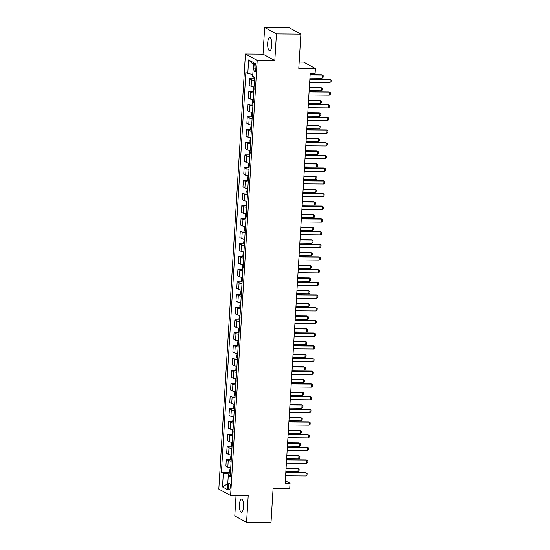 <?xml version="1.0" encoding="UTF-8"?>
<svg xmlns="http://www.w3.org/2000/svg" width="550" height="550" viewBox="0 0 550 550"><rect width="100%" height="100%" fill="white"/><g stroke="black" fill="none" stroke-linecap="round" stroke-linejoin="round"><path stroke-width="0.82" d="M243.547 506.749A6.593 2.076 -89.5 0 0 241.567 499.049A6.593 2.076 -89.5 0 0 239.47 504.536A6.593 2.076 -89.5 0 0 241.457 512.236A6.593 2.076 -89.5 0 0 243.547 506.749M271.776 45.265A6.593 2.076 -89.5 0 0 269.789 37.565A6.593 2.076 -89.5 0 0 267.699 43.044A6.593 2.076 -89.5 0 0 269.679 50.744A6.593 2.076 -89.5 0 0 271.776 45.265M230.312 486.942A3.293 1.038 -89.5 0 0 229.322 483.092A3.293 1.038 -89.5 0 0 228.278 485.836A3.293 1.038 -89.5 0 0 229.268 489.686A3.293 1.038 -89.5 0 0 230.312 486.942M236.039 495.543L234.795 515.893L246.579 522.294L271.019 522.5L273.116 488.228L289.733 488.373L290.043 483.292L285.312 480.721M245.444 54.01L218.831 489.094L230.615 495.495L257.221 60.411L245.444 54.01L263.038 54.154L274.821 60.555L276.451 33.901L264.667 27.5L263.038 54.154M264.667 27.5L289.107 27.706L300.891 34.107L298.794 68.372L315.411 68.516L303.634 62.109L299.179 62.074M276.451 33.901L300.891 34.107M315.411 68.516L315.102 73.59L310.214 73.549L285.154 483.251L290.043 483.292M253.99 65.89L253.859 68.124A3.19 1.004 -89.5 0 0 254.815 71.858A3.19 1.004 -89.5 0 0 255.833 69.197L255.97 66.963A3.19 1.004 -89.5 0 0 255.008 63.236A3.19 1.004 -89.5 0 0 253.99 65.89L255.977 65.911M252.814 74.346L247.796 73.645L245.864 72.6L221.43 472.147L230.127 472.216M247.796 73.645L248.634 59.936L253.536 62.604L252.697 76.312L254.623 77.358L230.189 476.905L228.257 475.86L227.418 489.569L222.516 486.901L223.355 473.192L221.43 472.147M274.821 60.555L257.221 60.411M246.579 522.294L248.208 495.646L230.615 495.495M230.367 473.935L228.539 473.921L228.422 475.819M254.437 80.376A4.118 0.646 -176.5 0 1 251.529 79.771L249.597 78.726L254.196 78.76M230.746 467.741A4.118 0.646 -176.5 0 1 227.837 467.136L225.906 466.091L226.311 459.491L230.904 459.525M231.522 455.043A4.118 0.646 -176.5 0 1 228.607 454.444L226.683 453.399L227.088 446.799L231.681 446.834M232.299 442.351A4.118 0.646 -176.5 0 1 229.384 441.753L227.459 440.708L227.865 434.108L232.458 434.143M233.076 429.66A4.118 0.646 -176.5 0 1 230.161 429.062L228.236 428.01L228.642 421.41L233.234 421.451M233.853 416.969A4.118 0.646 -176.5 0 1 230.938 416.371L229.013 415.319L229.419 408.719L234.011 408.76M234.63 404.277A4.118 0.646 -176.5 0 1 231.715 403.672L229.79 402.627L230.196 396.027L234.788 396.069M235.407 391.586A4.118 0.646 -176.5 0 1 232.492 390.981L230.567 389.936L230.972 383.336L235.565 383.377M236.184 378.895A4.118 0.646 -176.5 0 1 233.269 378.29L231.344 377.245L231.742 370.645L236.342 370.679M236.961 366.204A4.118 0.646 -176.5 0 1 234.046 365.599L232.121 364.554L232.519 357.954L237.112 357.988M237.731 353.506A4.118 0.646 -176.5 0 1 234.822 352.908L232.897 351.863L233.296 345.262L237.889 345.297M238.508 340.814A4.118 0.646 -176.5 0 1 235.599 340.216L233.667 339.164L234.073 332.564L238.666 332.606M239.284 328.123A4.118 0.646 -176.5 0 1 236.376 327.525L234.444 326.473L234.85 319.873L239.442 319.914M240.061 315.432A4.118 0.646 -176.5 0 1 237.153 314.827L235.221 313.782L235.627 307.182L240.219 307.223M240.838 302.741A4.118 0.646 -176.5 0 1 237.923 302.136L235.998 301.091L236.404 294.491L240.996 294.532M241.615 290.049A4.118 0.646 -176.5 0 1 238.7 289.444L236.775 288.399L237.181 281.799L241.773 281.834M242.392 277.358A4.118 0.646 -176.5 0 1 239.477 276.753L237.552 275.708L237.958 269.108L242.55 269.143M243.169 264.66A4.118 0.646 -176.5 0 1 240.254 264.062L238.329 263.017L238.734 256.417L243.327 256.451M243.946 251.969A4.118 0.646 -176.5 0 1 241.031 251.371L239.106 250.326L239.511 243.726L244.104 243.76M244.722 239.278A4.118 0.646 -176.5 0 1 241.808 238.679L239.883 237.627L240.288 231.028L244.881 231.069M245.499 226.586A4.118 0.646 -176.5 0 1 242.584 225.988L240.659 224.936L241.058 218.336L245.651 218.377M246.276 213.895A4.118 0.646 -176.5 0 1 243.361 213.29L241.436 212.245L241.835 205.645L246.428 205.686M247.046 201.204A4.118 0.646 -176.5 0 1 244.138 200.599L242.213 199.554L242.612 192.954L247.204 192.995M247.823 188.512A4.118 0.646 -176.5 0 1 244.915 187.907L242.983 186.863L243.389 180.262L247.981 180.297M248.6 175.821A4.118 0.646 -176.5 0 1 245.692 175.216L243.76 174.171L244.166 167.571L248.758 167.606M249.377 163.123A4.118 0.646 -176.5 0 1 246.469 162.525L244.537 161.48L244.942 154.88L249.535 154.914M250.154 150.432A4.118 0.646 -176.5 0 1 247.239 149.834L245.314 148.782L245.719 142.182L250.312 142.223M250.931 137.741A4.118 0.646 -176.5 0 1 248.016 137.142L246.091 136.091L246.496 129.491L251.089 129.532M251.708 125.049A4.118 0.646 -176.5 0 1 248.792 124.444L246.867 123.399L247.273 116.799L251.866 116.841M252.484 112.358A4.118 0.646 -176.5 0 1 249.569 111.753L247.644 110.708L248.05 104.108L252.643 104.149M253.261 99.667A4.118 0.646 -176.5 0 1 250.346 99.062L248.421 98.017L248.827 91.417L253.419 91.458M254.038 86.976A4.118 0.646 -176.5 0 1 251.123 86.371L249.198 85.326L249.597 78.726M253.66 93.067A4.118 0.646 -176.5 0 1 250.752 92.462L248.827 91.417M252.89 105.758A4.118 0.646 -176.5 0 1 249.975 105.153L248.05 104.108M252.113 118.449A4.118 0.646 -176.5 0 1 249.198 117.844L247.273 116.799M251.336 131.141A4.118 0.646 -176.5 0 1 248.421 130.542L246.496 129.491M250.559 143.832A4.118 0.646 -176.5 0 1 247.644 143.234L245.719 142.182M249.782 156.523A4.118 0.646 -176.5 0 1 246.867 155.925L244.942 154.88M249.006 169.221A4.118 0.646 -176.5 0 1 246.091 168.616L244.166 167.571M248.229 181.913A4.118 0.646 -176.5 0 1 245.314 181.308L243.389 180.262M247.452 194.604A4.118 0.646 -176.5 0 1 244.537 193.999L242.612 192.954M246.675 207.295A4.118 0.646 -176.5 0 1 243.767 206.69L241.835 205.645M245.898 219.986A4.118 0.646 -176.5 0 1 242.99 219.388L241.058 218.336M245.121 232.678A4.118 0.646 -176.5 0 1 242.213 232.079L240.288 231.028M244.344 245.369A4.118 0.646 -176.5 0 1 241.436 244.771L239.511 243.726M243.574 258.06A4.118 0.646 -176.5 0 1 240.659 257.462L238.734 256.417M242.798 270.758A4.118 0.646 -176.5 0 1 239.883 270.153L237.958 269.108M242.021 283.449A4.118 0.646 -176.5 0 1 239.106 282.844L237.181 281.799M241.244 296.141A4.118 0.646 -176.5 0 1 238.329 295.536L236.404 294.491M240.467 308.832A4.118 0.646 -176.5 0 1 237.552 308.227L235.627 307.182M239.69 321.523A4.118 0.646 -176.5 0 1 236.775 320.925L234.85 319.873M238.913 334.214A4.118 0.646 -176.5 0 1 235.998 333.616L234.073 332.564M238.136 346.906A4.118 0.646 -176.5 0 1 235.228 346.308L233.296 345.262M237.359 359.604A4.118 0.646 -176.5 0 1 234.451 358.999L232.519 357.954M236.583 372.295A4.118 0.646 -176.5 0 1 233.674 371.69L231.742 370.645M235.806 384.986A4.118 0.646 -176.5 0 1 232.897 384.381L230.972 383.336M235.036 397.678A4.118 0.646 -176.5 0 1 232.121 397.072L230.196 396.027M234.259 410.369A4.118 0.646 -176.5 0 1 231.344 409.771L229.419 408.719M233.482 423.06A4.118 0.646 -176.5 0 1 230.567 422.462L228.642 421.41M232.705 435.751A4.118 0.646 -176.5 0 1 229.79 435.153L227.865 434.108M231.928 448.442A4.118 0.646 -176.5 0 1 229.013 447.844L227.088 446.799M231.151 461.141A4.118 0.646 -176.5 0 1 228.236 460.536L226.311 459.491M223.355 473.192L228.539 473.921M230.278 475.351L228.257 475.86M253.413 64.577L248.634 59.936M222.516 486.901L227.782 483.67M309.863 79.282L330.186 79.448L331.169 80.094L331.079 81.613L330 82.493L309.678 82.328M330 82.493L330.186 79.448L329.608 79.138L309.884 78.973M253.777 76.897L254.306 79.028A2.729 0.426 3.5 0 0 254.519 79.117M309.939 78.073L322.039 78.169L322.224 75.123L310.124 75.02M322.039 78.169L323.118 77.289L323.207 75.769L321.647 74.814L310.145 74.718M309.086 91.974L329.409 92.139L330.392 92.785L330.303 94.304L329.223 95.191L308.901 95.019M329.223 95.191L329.409 92.139L328.838 91.829L309.107 91.664M308.309 104.665L328.632 104.837L329.615 105.476L329.526 107.002L328.446 107.882L308.124 107.711M328.446 107.882L328.632 104.837L328.061 104.521L308.33 104.356M307.539 117.356L327.855 117.528L328.838 118.167L328.749 119.694L327.669 120.574L307.347 120.402M327.669 120.574L327.855 117.528L327.284 117.212L307.553 117.054M253.557 86.921L252.952 90.358L253.529 91.726A2.729 0.426 3.5 0 0 253.742 91.809M254.079 88.708L254.011 89.925M309.162 90.764L321.262 90.86L321.447 87.814L309.347 87.718M321.262 90.86L322.341 89.98L322.431 88.461L320.877 87.505L309.368 87.409M252.78 99.612L252.182 103.056L252.752 104.417A2.729 0.426 3.5 0 0 252.966 104.5M253.309 101.399L253.234 102.616M308.385 103.455L320.485 103.551L320.671 100.506L308.571 100.409M320.485 103.551L321.564 102.671L321.654 101.152L320.1 100.196L308.591 100.1M252.003 112.303L251.405 115.748L251.976 117.109A2.729 0.426 3.5 0 0 252.189 117.191M252.532 114.091L252.457 115.308M307.608 116.146L319.708 116.249L319.894 113.204L307.794 113.101M319.708 116.249L320.788 115.363L320.877 113.843L319.323 112.887L307.814 112.791M306.762 130.047L327.078 130.219L328.068 130.859L327.972 132.385L326.893 133.265L306.577 133.093M326.893 133.265L327.078 130.219L326.507 129.91L306.776 129.745M251.226 124.994L250.628 128.439L251.199 129.8A2.729 0.426 3.5 0 0 251.412 129.882M251.756 126.782L251.68 127.999M306.831 128.838L318.931 128.941L319.117 125.895L307.024 125.792M318.931 128.941L320.011 128.061L320.107 126.534L318.546 125.579L307.038 125.483M305.986 142.739L326.301 142.911L327.291 143.55L327.195 145.076L326.116 145.956L305.8 145.784M326.116 145.956L326.301 142.911L325.731 142.601L305.999 142.436M305.209 155.43L325.524 155.602L326.514 156.248L326.418 157.767L325.339 158.647L305.023 158.483M325.339 158.647L325.524 155.602L324.954 155.292L305.229 155.127M304.432 168.128L324.748 168.293L325.738 168.939L325.641 170.459L324.562 171.339L304.246 171.174M324.562 171.339L324.748 168.293L324.177 167.984L304.452 167.819M303.655 180.819L323.978 180.984L324.961 181.631L324.864 183.15L323.785 184.03L303.469 183.865M323.785 184.03L323.978 180.984L323.4 180.675L303.676 180.51M302.878 193.511L323.201 193.683L324.184 194.322L324.087 195.841L323.008 196.728L302.692 196.556M323.008 196.728L323.201 193.683L322.623 193.366L302.899 193.201M250.449 137.686L249.851 141.13L250.429 142.491A2.729 0.426 3.5 0 0 250.635 142.574M250.979 139.473L250.903 140.69M306.061 141.529L318.154 141.632L318.34 138.586L306.247 138.483M318.154 141.632L319.234 140.752L319.33 139.226L317.769 138.27L306.261 138.181M249.673 150.384L249.074 153.821L249.652 155.183A2.729 0.426 3.5 0 0 249.858 155.272M250.202 152.164L250.126 153.388M305.284 154.22L317.377 154.323L317.563 151.278L305.47 151.174M317.377 154.323L318.457 153.443L318.553 151.917L316.993 150.968L305.484 150.872M248.896 163.075L248.298 166.512L248.875 167.874A2.729 0.426 3.5 0 0 249.081 167.963M249.425 164.863L249.349 166.079M304.507 166.911L316.601 167.014L316.786 163.969L304.693 163.866M316.601 167.014L317.68 166.134L317.776 164.608L316.216 163.659L304.714 163.563M248.119 175.766L247.521 179.204L248.098 180.565A2.729 0.426 3.5 0 0 248.304 180.654M248.648 177.554L248.572 178.771M303.731 179.609L315.824 179.706L316.016 176.66L303.916 176.564M315.824 179.706L316.903 178.826L316.999 177.306L315.439 176.351L303.937 176.254M247.342 188.458L246.744 191.902L247.321 193.263A2.729 0.426 3.5 0 0 247.528 193.346M247.871 190.245L247.796 191.462M302.954 192.301L315.054 192.397L315.239 189.351L303.139 189.255M315.054 192.397L316.126 191.517L316.222 189.998L314.662 189.042L303.16 188.946M302.101 206.202L322.424 206.374L323.407 207.013L323.311 208.539L322.238 209.419L301.916 209.248M322.238 209.419L322.424 206.374L321.846 206.058L302.122 205.893M246.565 201.149L245.967 204.593L246.544 205.954A2.729 0.426 3.5 0 0 246.751 206.037M247.094 202.936L247.019 204.153M302.177 204.992L314.277 205.095L314.462 202.042L302.363 201.946M314.277 205.095L315.356 204.208L315.446 202.689L313.885 201.733L302.383 201.637M301.324 218.893L321.647 219.065L322.63 219.704L322.541 221.231L321.461 222.111L301.139 221.939M321.461 222.111L321.647 219.065L321.069 218.749L301.345 218.591M245.795 213.84L245.376 214.239L245.19 217.284L245.768 218.646A2.729 0.426 3.5 0 0 245.981 218.728M246.317 215.627L246.242 216.844M301.4 217.683L313.5 217.786L313.686 214.741L301.586 214.637M313.5 217.786L314.579 216.906L314.669 215.38L313.108 214.424L301.606 214.328M300.548 231.584L320.87 231.756L321.853 232.396L321.764 233.922L320.684 234.802L300.362 234.63M320.684 234.802L320.87 231.756L320.293 231.447L300.568 231.282M245.018 226.531L244.413 229.976L244.991 231.337A2.729 0.426 3.5 0 0 245.204 231.419M245.541 228.319L245.472 229.536M300.623 230.374L312.723 230.478L312.909 227.432L300.809 227.329M312.723 230.478L313.803 229.597L313.892 228.071L312.338 227.116L300.829 227.019M299.771 244.276L320.093 244.447L321.076 245.087L320.987 246.613L319.907 247.493L299.585 247.321M319.907 247.493L320.093 244.447L319.522 244.138L299.791 243.973M244.241 239.229L243.643 242.667L244.214 244.028A2.729 0.426 3.5 0 0 244.427 244.111M244.764 241.01L244.695 242.234M299.846 243.066L311.946 243.169L312.132 240.123L300.032 240.02M311.946 243.169L313.026 242.289L313.115 240.762L311.561 239.814L300.053 239.718M299.001 256.974L319.316 257.139L320.299 257.785L320.21 259.304L319.131 260.184L298.808 260.019M319.131 260.184L319.316 257.139L318.746 256.829L299.014 256.664M243.464 251.921L242.866 255.358L243.437 256.719A2.729 0.426 3.5 0 0 243.65 256.809M243.994 253.701L243.918 254.925M299.069 255.757L311.169 255.86L311.355 252.814L299.255 252.711M311.169 255.86L312.249 254.98L312.338 253.454L310.784 252.505L299.276 252.409M298.224 269.665L318.539 269.83L319.522 270.476L319.433 271.996L318.354 272.876L298.031 272.711M318.354 272.876L318.539 269.83L317.969 269.521L298.238 269.356M242.688 264.612L242.089 268.049L242.66 269.411A2.729 0.426 3.5 0 0 242.873 269.5M243.217 266.399L243.141 267.616M298.293 268.455L310.393 268.551L310.578 265.506L298.478 265.403M310.393 268.551L311.472 267.671L311.568 266.152L310.007 265.196L298.499 265.1M297.447 282.356L317.762 282.521L318.752 283.168L318.656 284.687L317.577 285.574L297.261 285.402M317.577 285.574L317.762 282.521L317.192 282.212L297.461 282.047M296.67 295.048L316.986 295.219L317.976 295.859L317.879 297.385L316.8 298.265L296.484 298.093M316.8 298.265L316.986 295.219L316.415 294.903L296.684 294.738M295.893 307.739L316.209 307.911L317.199 308.55L317.103 310.076L316.023 310.956L295.707 310.784M316.023 310.956L316.209 307.911L315.638 307.594L295.914 307.436M295.116 320.43L315.432 320.602L316.422 321.241L316.326 322.768L315.246 323.647L294.931 323.476M315.246 323.647L315.432 320.602L314.861 320.293L295.137 320.127M294.339 333.121L314.662 333.293L315.645 333.933L315.549 335.459L314.469 336.339L294.154 336.167M314.469 336.339L314.662 333.293L314.084 332.984L294.36 332.819M293.562 345.812L313.885 345.984L314.868 346.631L314.772 348.15L313.699 349.03L293.377 348.865M313.699 349.03L313.885 345.984L313.308 345.675L293.583 345.51M292.786 358.511L313.108 358.676L314.091 359.322L314.002 360.841L312.923 361.721L292.6 361.556M312.923 361.721L313.108 358.676L312.531 358.366L292.806 358.201M292.009 371.202L312.331 371.367L313.314 372.013L313.225 373.533L312.146 374.413L291.823 374.248M312.146 374.413L312.331 371.367L311.754 371.058L292.029 370.893M241.911 277.303L241.312 280.741L241.883 282.109A2.729 0.426 3.5 0 0 242.096 282.191M242.44 279.091L242.364 280.308M297.516 281.146L309.616 281.243L309.801 278.197L297.708 278.101M309.616 281.243L310.695 280.363L310.791 278.843L309.231 277.887L297.722 277.791M241.134 289.994L240.536 293.439L241.113 294.8A2.729 0.426 3.5 0 0 241.319 294.882M241.663 291.782L241.587 292.999M296.746 293.837L308.839 293.934L309.024 290.888L296.931 290.792M308.839 293.934L309.918 293.054L310.014 291.534L308.454 290.579L296.945 290.482M240.357 302.686L239.759 306.13L240.336 307.491A2.729 0.426 3.5 0 0 240.542 307.574M240.886 304.473L240.811 305.69M295.969 306.529L308.062 306.632L308.248 303.579L296.154 303.483M308.062 306.632L309.141 305.745L309.238 304.226L307.677 303.27L296.168 303.174M239.58 315.377L238.982 318.821L239.559 320.183A2.729 0.426 3.5 0 0 239.766 320.265M240.109 317.164L240.034 318.381M295.192 319.22L307.285 319.323L307.471 316.278L295.377 316.174M307.285 319.323L308.364 318.443L308.461 316.917L306.9 315.961L295.398 315.865M238.803 328.068L238.205 331.512L238.782 332.874A2.729 0.426 3.5 0 0 238.989 332.956M239.333 329.856L239.257 331.072M294.415 331.911L306.508 332.014L306.701 328.969L294.601 328.866M306.508 332.014L307.587 331.134L307.684 329.608L306.123 328.653L294.621 328.563M238.026 340.766L237.428 344.204L238.006 345.565A2.729 0.426 3.5 0 0 238.212 345.654M238.556 342.547L238.48 343.771M293.638 344.603L305.738 344.706L305.924 341.66L293.824 341.557M305.738 344.706L306.811 343.826L306.907 342.299L305.346 341.351L293.844 341.254M237.249 353.457L236.651 356.895L237.229 358.256A2.729 0.426 3.5 0 0 237.435 358.346M237.779 355.238L237.703 356.462M292.861 357.294L304.961 357.397L305.147 354.351L293.047 354.248M304.961 357.397L306.041 356.517L306.13 354.991L304.569 354.042L293.067 353.946M236.479 366.149L236.06 366.541L235.874 369.586L236.452 370.947A2.729 0.426 3.5 0 0 236.665 371.037M237.002 367.936L236.926 369.153M292.084 369.992L304.184 370.088L304.37 367.043L292.27 366.946M304.184 370.088L305.264 369.208L305.353 367.689L303.793 366.733L292.291 366.637M291.232 383.893L311.554 384.058L312.538 384.704L312.448 386.224L311.369 387.111L291.046 386.939M311.369 387.111L311.554 384.058L310.984 383.749L291.252 383.584M235.702 378.84L235.097 382.284L235.675 383.646A2.729 0.426 3.5 0 0 235.888 383.728M236.225 380.627L236.156 381.844M291.308 382.683L303.407 382.779L303.593 379.734L291.493 379.638M303.407 382.779L304.487 381.899L304.576 380.38L303.022 379.424L291.514 379.328M290.455 396.584L310.778 396.756L311.761 397.396L311.671 398.922L310.592 399.802L290.269 399.63M310.592 399.802L310.778 396.756L310.207 396.44L290.476 396.275M234.926 391.531L234.327 394.976L234.898 396.337A2.729 0.426 3.5 0 0 235.111 396.419M235.448 393.319L235.379 394.536M290.531 395.374L302.631 395.471L302.816 392.425L290.716 392.329M302.631 395.471L303.71 394.591L303.799 393.071L302.246 392.116L290.737 392.019M289.685 409.276L310.001 409.447L310.984 410.087L310.894 411.613L309.815 412.493L289.493 412.321M309.815 412.493L310.001 409.447L309.43 409.131L289.699 408.973M234.149 404.223L233.551 407.667L234.121 409.028A2.729 0.426 3.5 0 0 234.334 409.111M234.678 406.01L234.603 407.227M289.754 408.066L301.854 408.169L302.039 405.123L289.939 405.02M301.854 408.169L302.933 407.289L303.022 405.763L301.469 404.807L289.96 404.711M288.908 421.967L309.224 422.139L310.207 422.778L310.118 424.304L309.038 425.184L288.722 425.013M309.038 425.184L309.224 422.139L308.653 421.829L288.922 421.664M233.372 416.914L232.774 420.358L233.344 421.719A2.729 0.426 3.5 0 0 233.558 421.802M233.901 418.701L233.826 419.918M288.977 420.757L301.077 420.86L301.262 417.814L289.169 417.711M301.077 420.86L302.156 419.98L302.252 418.454L300.692 417.498L289.183 417.402M288.131 434.658L308.447 434.83L309.437 435.469L309.341 436.996L308.261 437.876L287.946 437.704M308.261 437.876L308.447 434.83L307.876 434.521L288.145 434.356M232.595 429.612L231.997 433.049L232.567 434.411A2.729 0.426 3.5 0 0 232.781 434.493M233.124 431.393L233.049 432.616M288.2 433.448L300.3 433.551L300.486 430.506L288.393 430.402M300.3 433.551L301.379 432.671L301.476 431.145L299.915 430.196L288.406 430.1M287.354 447.356L307.67 447.521L308.66 448.168L308.564 449.687L307.484 450.567L287.169 450.402M307.484 450.567L307.67 447.521L307.099 447.212L287.375 447.047M231.818 442.303L231.22 445.741L231.798 447.102A2.729 0.426 3.5 0 0 232.004 447.191M232.347 444.084L232.272 445.308M287.43 446.139L299.523 446.243L299.709 443.197L287.616 443.094M299.523 446.243L300.603 445.362L300.699 443.836L299.138 442.888L287.629 442.791M286.577 460.047L306.893 460.212L307.883 460.859L307.787 462.378L306.707 463.258L286.392 463.093M306.707 463.258L306.893 460.212L306.322 459.903L286.598 459.738M231.041 454.994L230.443 458.432L231.021 459.793A2.729 0.426 3.5 0 0 231.227 459.882M231.571 456.782L231.495 457.999M286.653 458.837L298.746 458.934L298.932 455.888L286.839 455.785M298.746 458.934L299.826 458.054L299.922 456.534L298.361 455.579L286.853 455.482M285.801 472.739L306.116 472.904L307.106 473.55L307.01 475.069L305.931 475.949L285.615 475.784M305.931 475.949L306.116 472.904L305.546 472.594L285.821 472.429M230.264 467.686L229.666 471.123L230.244 472.491A2.729 0.426 3.5 0 0 230.45 472.574M230.794 469.473L230.718 470.69M285.876 471.529L297.969 471.625L298.162 468.579L286.062 468.483M297.969 471.625L299.049 470.745L299.145 469.226L297.584 468.27L286.082 468.174M251.123 86.371L251.529 79.771M250.346 99.062L250.752 92.462M249.569 111.753L249.975 105.153M248.792 124.444L249.198 117.844M248.016 137.142L248.421 130.542M247.239 149.834L247.644 143.234M246.469 162.525L246.867 155.925M245.692 175.216L246.091 168.616M244.915 187.907L245.314 181.308M244.138 200.599L244.537 193.999M243.361 213.29L243.767 206.69M242.584 225.988L242.99 219.388M241.808 238.679L242.213 232.079M241.031 251.371L241.436 244.771M240.254 264.062L240.659 257.462M239.477 276.753L239.883 270.153M238.7 289.444L239.106 282.844M237.923 302.136L238.329 295.536M237.153 314.827L237.552 308.227M236.376 327.525L236.775 320.925M235.599 340.216L235.998 333.616M234.822 352.908L235.228 346.308M234.046 365.599L234.451 358.999M233.269 378.29L233.674 371.69M232.492 390.981L232.897 384.381M231.715 403.672L232.121 397.072M230.938 416.371L231.344 409.771M230.161 429.062L230.567 422.462M229.384 441.753L229.79 435.153M228.607 454.444L229.013 447.844M227.837 467.136L228.236 460.536M255.894 68.145L253.859 68.124M254.403 77.234L254.292 78.994M253.804 86.948L253.516 91.692M253.028 99.639L252.739 104.383M252.251 112.331L251.962 117.074M251.474 125.029L251.185 129.766M250.704 137.72L250.408 142.457M249.927 150.411L249.631 155.148M249.15 163.103L248.861 167.839M248.373 175.794L248.084 180.538M247.596 188.485L247.308 193.229M246.819 201.176L246.531 205.92M246.042 213.867L245.754 218.611M245.266 226.566L244.977 231.303M244.489 239.257L244.2 243.994M243.712 251.948L243.423 256.685M242.935 264.639L242.646 269.376M242.158 277.331L241.869 282.074M241.388 290.022L241.093 294.766M240.611 302.713L240.316 307.457M239.834 315.404L239.546 320.148M239.058 328.103L238.769 332.839M238.281 340.794L237.992 345.531M237.504 353.485L237.215 358.222M236.727 366.176L236.438 370.913M235.95 378.868L235.661 383.611M235.173 391.559L234.884 396.303M234.396 404.25L234.107 408.994M233.619 416.948L233.331 421.685M232.843 429.639L232.554 434.376M232.072 442.331L231.777 447.067M231.296 455.022L231 459.759M230.519 467.713L230.23 472.457"/></g></svg>
